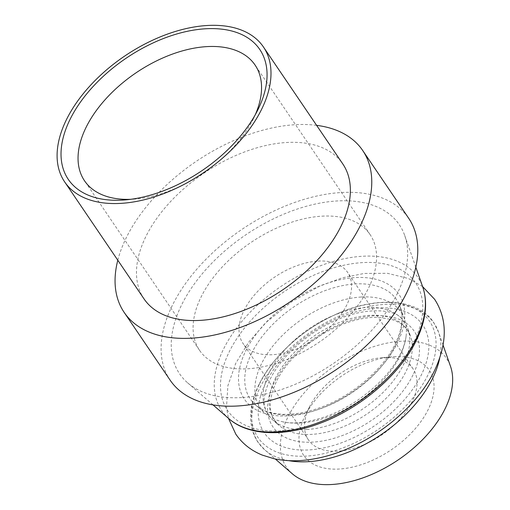 <?xml version="1.0" encoding="UTF-8"?>
<svg xmlns="http://www.w3.org/2000/svg" width="510" height="510" viewBox="0 0 510 510"><rect width="100%" height="100%" fill="white"/><g stroke="black" fill="none" stroke-linecap="round" stroke-linejoin="round"><path stroke-width="0.38" stroke-dasharray="2.55 1.91" d="M259.341 384.291A103.638 60.741 145.8 0 1 381.04 302.621A103.638 60.741 145.8 0 1 428.221 374.41A103.638 60.741 145.8 0 1 306.523 456.087A103.638 60.741 145.8 0 1 259.341 384.291M361.239 297.024A85.068 49.859 -34.2 0 0 261.343 364.063A85.068 49.859 -34.2 0 0 265.398 413.546A85.068 49.859 -34.2 0 0 280.506 421.26A85.068 49.859 -34.2 0 0 300.071 422.994A85.068 49.859 -34.2 0 0 399.967 355.954A85.068 49.859 -34.2 0 0 406.107 336.045A85.068 49.859 -34.2 0 0 404.519 319.158A85.068 49.859 -34.2 0 0 361.239 297.024M292.3 473.758A96.753 56.706 145.8 0 1 302.124 395.32A96.753 56.706 145.8 0 1 401.3 341.228A96.753 56.706 145.8 0 1 450.528 366.403M241.708 397.558A132.766 77.813 145.8 0 1 187.597 382.812A132.766 77.813 145.8 0 1 201.08 275.183A132.766 77.813 145.8 0 1 337.174 200.959A132.766 77.813 145.8 0 1 404.717 235.505A132.766 77.813 145.8 0 1 364.669 337.735A132.766 77.813 145.8 0 1 241.708 397.558M117.797 260.234A144.145 84.481 145.8 0 1 295.245 124.708A144.145 84.481 145.8 0 1 316.608 125.345M170.155 380.192A144.145 84.481 145.8 0 1 200.366 265.2A144.145 84.481 145.8 0 1 341.26 192.531A144.145 84.481 145.8 0 1 408.727 218.331M144.018 298.879A120.124 70.405 145.8 0 1 169.199 203.056A120.124 70.405 145.8 0 1 286.607 142.5A120.124 70.405 145.8 0 1 342.828 163.99M255.249 114.782A103.052 60.397 145.8 0 1 253.209 119.117A103.052 60.397 145.8 0 1 135.443 199.021A103.052 60.397 145.8 0 1 132.747 199.212A103.052 60.397 145.8 0 1 130.656 199.314M321.887 216.176A103.052 60.397 145.8 0 1 370.113 234.619A103.052 60.397 145.8 0 1 348.515 316.825A103.052 60.397 145.8 0 1 247.79 368.775A103.052 60.397 145.8 0 1 199.563 350.338A103.052 60.397 145.8 0 1 221.161 268.132A103.052 60.397 145.8 0 1 321.887 216.176M318.03 261.088A63.221 37.051 145.8 0 1 347.616 272.397A63.221 37.051 145.8 0 1 334.369 322.83A63.221 37.051 145.8 0 1 272.57 354.705A63.221 37.051 145.8 0 1 242.983 343.389A63.221 37.051 145.8 0 1 256.23 292.957A63.221 37.051 145.8 0 1 318.03 261.088M383.494 357.58A63.221 37.051 145.8 0 1 413.087 368.889A63.221 37.051 145.8 0 1 399.834 419.322A63.221 37.051 145.8 0 1 338.034 451.197A63.221 37.051 145.8 0 1 308.448 439.881A63.221 37.051 145.8 0 1 309.595 406.719A63.221 37.051 145.8 0 1 381.843 357.695A63.221 37.051 145.8 0 1 383.494 357.58M393.796 356.694A75.869 44.466 145.8 0 1 428.33 409.25A75.869 44.466 145.8 0 1 339.246 469.034A75.869 44.466 145.8 0 1 305.114 415.663A75.869 44.466 145.8 0 1 391.808 356.841A75.869 44.466 145.8 0 1 393.796 356.694M265.423 383.52A95.848 56.176 -34.2 0 0 309.054 449.916A95.848 56.176 -34.2 0 0 421.598 374.385A95.848 56.176 -34.2 0 0 377.967 307.989A95.848 56.176 -34.2 0 0 265.423 383.52M306.81 429.503A82.371 48.278 145.8 0 1 273.239 420.355A82.371 48.278 145.8 0 1 265.863 410.467A82.371 48.278 145.8 0 1 269.312 372.44A82.371 48.278 145.8 0 1 366.04 307.524A82.371 48.278 145.8 0 1 401.485 318.444A82.371 48.278 145.8 0 1 407.949 328.956A82.371 48.278 145.8 0 1 403.537 364.586A82.371 48.278 145.8 0 1 306.81 429.503M288.679 460.638A106.207 62.245 145.8 0 1 264.824 449.89A106.207 62.245 145.8 0 1 259.762 388.11A106.207 62.245 145.8 0 1 384.47 304.419A106.207 62.245 145.8 0 1 438.504 332.048A106.207 62.245 145.8 0 1 439.677 358.198M251.43 353.64A88.428 51.822 145.8 0 1 355.266 283.955A88.428 51.822 145.8 0 1 400.254 306.963A88.428 51.822 145.8 0 1 395.518 345.206A88.428 51.822 145.8 0 1 291.682 414.891A88.428 51.822 145.8 0 1 255.644 405.074A88.428 51.822 145.8 0 1 251.43 353.64M245.578 351.186A93.375 54.723 145.8 0 1 355.221 277.606A93.375 54.723 145.8 0 1 397.73 342.286A93.375 54.723 145.8 0 1 288.086 415.867A93.375 54.723 145.8 0 1 245.578 351.186M228.875 418.672A118.569 69.494 145.8 0 1 223.227 349.701A118.569 69.494 145.8 0 1 362.457 256.262A118.569 69.494 145.8 0 1 422.777 287.111M280.806 430.861A113.622 66.593 145.8 0 1 229.079 352.155A113.622 66.593 145.8 0 1 362.502 262.612A113.622 66.593 145.8 0 1 414.222 341.324A113.622 66.593 145.8 0 1 280.806 430.861M413.017 374.888A85.31 49.999 145.8 0 1 312.84 442.113A85.31 49.999 145.8 0 1 274.004 383.016A85.31 49.999 145.8 0 1 374.181 315.792A85.31 49.999 145.8 0 1 413.017 374.888M275.253 378.688A80.363 47.098 145.8 0 1 369.622 315.358A80.363 47.098 145.8 0 1 410.505 336.268A80.363 47.098 145.8 0 1 406.209 371.025A80.363 47.098 145.8 0 1 311.839 434.354A80.363 47.098 145.8 0 1 279.085 425.429A80.363 47.098 145.8 0 1 275.253 378.688M443.088 345.142L438.504 332.048L433.787 322.651C418.174 298.216 374.372 295.398 332.431 315.964C300.511 331.003 271.594 358.039 258.761 384.961C248.191 407.522 247.885 426.545 257.83 442.036L264.824 449.89L275.298 458.987M422.592 286.588L408.395 278.492L387.479 273.303L364.21 273.456L342.012 277.912L319.541 286.174L292.013 301.499L266.424 322.129L248.797 342.038L235.748 363.279L227.893 385.681L226.472 407.617L228.454 418.302M406.107 336.045C405.565 341.139 403.729 347.004 400.579 353.64C392.107 370.764 377.636 386.414 357.159 400.586C347.539 407.012 337.665 412.131 327.528 415.956C307.855 422.809 292.179 424.581 280.506 421.26M404.519 319.158L400.254 306.963L401.778 313.605C402.9 322.224 400.796 332.176 395.479 343.466C383.31 369.476 351.454 396.71 319.521 407.834C306.006 412.628 293.62 414.777 282.349 414.273C267.336 413.196 261.324 409.606 255.644 405.074L265.398 413.546M212.989 404.87L187.597 382.812M253.209 119.117L257.69 110.173M135.443 199.021L125.473 199.882M370.113 234.619L255.076 65.057M413.087 368.889L347.616 272.397M309.595 406.719L305.114 415.663M381.843 357.695L391.808 356.841M308.448 439.881L242.983 343.389M199.563 350.338L84.52 180.776M415.828 267.253L404.717 235.505M407.949 328.956L410.505 336.268L407.617 330.505C404.462 325.718 399.432 322.122 392.528 319.725L379.383 317.398C368.998 316.901 357.536 318.903 344.996 323.397C316.053 333.597 287.238 358.339 276.254 381.837C268.815 398.673 268.33 411.602 274.801 420.616L279.085 425.429L273.239 420.355M401.485 318.444C395.938 309.997 366.282 305.656 334.12 321.211C306.172 333.68 279.933 358.262 269.873 379.848C264.83 391.151 263.039 399.865 264.499 405.992L265.863 410.467"/><path stroke-width="0.76" d="M443.088 345.142L450.528 366.403A96.753 56.706 145.8 0 1 421.343 440.901A96.753 56.706 145.8 0 1 331.736 484.5A96.753 56.706 145.8 0 1 292.3 473.758L275.298 458.987M316.608 125.345A144.145 84.481 145.8 0 1 362.706 150.501A144.145 84.481 145.8 0 1 332.494 265.493A144.145 84.481 145.8 0 1 191.601 338.162A144.145 84.481 145.8 0 1 124.14 312.369A144.145 84.481 145.8 0 1 117.797 260.234M362.706 150.501L408.727 218.331A144.145 84.481 145.8 0 1 378.516 333.317A144.145 84.481 145.8 0 1 237.615 405.986A144.145 84.481 145.8 0 1 170.155 380.192L124.14 312.369M120.857 203.375A120.124 70.405 145.8 0 1 64.642 181.879A120.124 70.405 145.8 0 1 89.817 86.056A120.124 70.405 145.8 0 1 207.232 25.5A120.124 70.405 145.8 0 1 263.447 46.996A120.124 70.405 145.8 0 1 238.272 142.819A120.124 70.405 145.8 0 1 120.857 203.375M263.447 46.996L342.828 163.99A120.124 70.405 145.8 0 1 317.647 259.813A120.124 70.405 145.8 0 1 200.239 320.376A120.124 70.405 145.8 0 1 144.018 298.879L64.642 181.879M130.656 199.314A103.052 60.397 145.8 0 1 84.52 180.776A103.052 60.397 145.8 0 1 106.118 98.57A103.052 60.397 145.8 0 1 206.843 46.614A103.052 60.397 145.8 0 1 255.076 65.057A103.052 60.397 145.8 0 1 255.249 114.782M205.638 28.777A115.7 67.811 145.8 0 1 257.69 110.173A115.7 67.811 145.8 0 1 125.473 199.882A115.7 67.811 145.8 0 1 122.451 200.098A115.7 67.811 145.8 0 1 69.781 119.952A115.7 67.811 145.8 0 1 205.638 28.777M439.677 358.198A106.207 62.245 145.8 0 1 432.818 377.986A106.207 62.245 145.8 0 1 308.11 461.684A106.207 62.245 145.8 0 1 288.679 460.638M228.875 418.672C247.981 435.725 284.191 437.268 321.026 422.898C361.469 407.713 400.458 373.964 416.472 340.138C425.901 320.388 428.005 302.717 422.777 287.111A118.569 69.494 145.8 0 1 416.434 338.398A118.569 69.494 145.8 0 1 277.204 431.836A118.569 69.494 145.8 0 1 228.875 418.672L212.989 404.87M228.454 418.302L235.824 434.188C242.352 443.63 251.181 450.604 262.325 455.111L273.947 458.7C284.287 460.951 295.335 461.365 307.103 459.937C321.294 458.19 335.656 454.091 350.192 447.64C386.484 431.677 419.653 401.638 434.705 370.209C447.455 342.745 447.436 319.113 434.628 299.3L422.592 286.588M422.777 287.111L415.828 267.253"/></g></svg>
